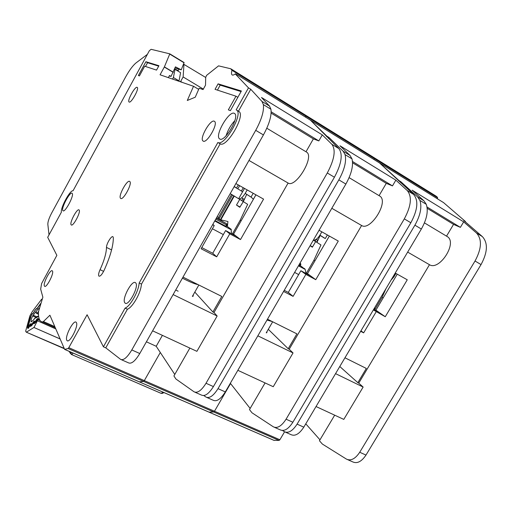 <?xml version="1.0" encoding="UTF-8"?>
<svg xmlns="http://www.w3.org/2000/svg" width="512" height="512" viewBox="0 0 512 512"><rect width="100%" height="100%" fill="white"/><g stroke="black" fill="none" stroke-linecap="round" stroke-linejoin="round"><path stroke-width="0.77" d="M31.789 321.357L31.238 321.114C30.931 320.186 31.411 318.477 32.685 315.987L35.949 317.434M40.506 304L36.947 309.011L36.326 308.858L35.251 310.144L33.03 313.677L32.314 313.651L31.162 315.859L28.41 325.594L28.717 326.374L30.042 324.294L31.072 323.571L31.104 324.499L32.147 323.77L34.31 321.056L34.47 321.946L35.571 322.349M38.611 316.147L36.781 317.542L37.35 316.358L38.451 316.269M37.075 316.57L34.515 318.534L33.658 319.93L31.027 321.946L31.238 321.114M32.685 315.987L36.038 311.437L36.006 312.352M36.442 320.883L35.923 320.653L34.592 321.914M35.923 320.653L36.781 319.168L37.85 318.419L37.888 319.354L39.782 320.102M39.098 318.547L38.016 319.322M38.317 316.371L34.246 318.758M36.678 313.382L36.211 312.992L36.141 311.763L36.678 313.382M32.947 315.11L36.768 316.806M177.939 71.072L179.002 69.139M172.544 79.072L173.395 77.523L175.027 69.318L174.496 69.158M178.816 81.229L179.014 80.877L173.395 77.523M183.52 64.134L205.709 77.472M179.942 81.613L180.653 81.44L183.13 76.954L183.955 64.25M175.027 69.318L180.589 72.666L179.014 80.877M182.304 82.426L180.653 81.44M183.13 76.954L203.334 89.094M241.146 220.787L240.173 220.256L232.282 234.125M240.173 220.256L247.654 204.339L243.309 201.619L246.72 194.374L251.354 197.306L253.389 199.27M239.981 206.97L236.499 205.056L239.802 207.283L243.347 201.536M234.304 196.006L220.813 219.834M236.499 205.056L239.744 199.347M234.15 186.669L242.598 191.757L238.65 198.726L230.189 193.67M241.645 197.843L244.09 199.302L242.918 201.363L239.002 198.88M242.886 198.534L241.722 200.589M247.168 189.914L245.203 193.376C242.63 197.498 240.442 199.283 238.65 198.726M253.197 193.299L251.053 197.069L245.203 193.376M244.493 188.416L242.598 191.757M218.893 218.214L219.194 219.181L218.624 218.912L218.829 217.792L219.296 218.611M227.008 225.12L226.477 224.909L226.675 223.757L216.32 218.189L226.675 223.757L227.174 224.467L226.477 224.909L215.77 219.162M231.104 229.734L231.302 229.389L226.611 225.965M218.496 217.542L231.61 194.368M219.194 219.45L227.93 221.517L227.424 226.419M226.234 226.49L214.995 220.538M231.539 233.728L231.155 229.773L229.171 228.25L231.302 229.389M182.4 278.163L184.838 279.398C191.078 282.47 195.469 284.205 198.01 284.595M192.621 296.384L192.698 295.814M234.234 113.299C228.954 110.592 214.637 135.277 219.43 138.758L219.821 139.027C224.723 142.419 239.648 117.171 234.771 113.645L234.234 113.299M226.074 135.802C227.872 130.093 230.803 125.024 234.861 120.608M72.218 193.389L72.115 193.28C70.118 191.091 60.909 208.314 62.848 210.586L62.982 210.746C64.954 212.998 74.323 195.411 72.218 193.389M137.152 87.347L137.28 87.424C139.354 88.73 131.072 103.571 129.139 102.029L129.043 101.965C126.995 100.653 135.098 86.029 137.152 87.347M129.805 181.53C132.608 183.43 123.008 201.005 120.621 198.355L120.55 198.298C117.907 196.154 127.373 178.925 129.779 181.51L129.805 181.53M76.448 322.656C78.573 326.163 69.741 343.277 67.142 340.691L66.739 340.147C64.781 336.39 73.485 319.667 76.083 322.189L76.448 322.656M52.506 271.098C54.074 273.574 46.432 288.237 44.602 286.278L44.365 285.952C42.918 283.29 50.451 268.909 52.294 270.822L52.506 271.098M214.291 121.216L214.624 121.434C218.291 124.032 206.803 143.75 203.187 141.107L202.944 140.934C199.328 138.355 210.458 118.982 214.291 121.216M135.795 283.021C139.11 286.573 128.48 306.522 125.101 303.104L124.762 302.733C121.677 298.854 132.134 279.405 135.526 282.739L135.795 283.021M79.168 210.054C81.037 211.955 73.056 226.938 71.251 224.922L71.117 224.774C69.363 222.682 77.235 207.974 79.059 209.933L79.168 210.054M113.35 237.85L112.998 236.768C111.597 235.245 106.317 243.898 106.49 247.405C106.368 253.088 104.23 260.506 100.07 269.664C98.592 273.043 98.214 275.2 98.95 276.154C100.25 276.486 101.939 274.624 104.013 270.554C110.157 256.986 113.267 246.08 113.35 237.85M220.173 143.802L217.888 142.477L139.174 282.976C138.675 291.328 130.17 306.483 125.088 308.109L103.411 346.803L87.098 314.746L68.794 347.68L68.058 348.512L64.621 349.363L49.901 315.226L43.418 321.562L42.304 321.984L40.922 321.382C39.027 319.917 38.234 316.64 38.534 311.558L42.867 297.197L40.666 289.152L41.619 283.526L56.864 255.347L47.693 237.312L61.37 212.211C60.397 207.725 70.17 189.773 73.037 190.797L149.395 50.656L151.136 49.318L169.805 53.85L164.397 66.88L160.07 74.79L193.53 86.278L187.296 100.48L195.245 97.216L199.181 88.218L203.078 89.562L205.517 85.158L205.709 77.299L206.65 75.322L218.56 65.856L230.726 68.762L231.981 70.317C231.328 72.595 231.328 74.086 231.987 74.803C232.653 75.398 233.747 75.098 235.264 73.907L248.486 87.866L250.752 89.261L238.458 111.194L239.174 111.642C245.414 116.154 226.381 148.243 220.173 143.802L141.51 284.109L140.979 287.373C139.117 296.051 131.853 307.738 127.437 309.21L105.773 347.853L120.608 359.366C123.482 360.685 127.213 357.542 131.802 349.946L255.718 130.336C261.587 119.52 264.141 110.95 263.373 104.621L261.984 101.446L250.752 89.261M68.794 347.68L144.314 380.621L160.301 352.486L144.314 380.621L143.533 381.395L139.347 381.837M231.194 69.018L304.787 114.675L305.798 115.661L305.626 117.19L305.843 116.109L374.17 158.47L374.016 159.539L374.17 158.47L437.555 197.766L437.453 198.829M235.603 73.824L310.419 120.154L326.848 136.141L326.573 136.621L326.848 136.141L328.934 137.427L328.384 138.387M271.11 113.101L313.376 138.88L318.829 140.915L322.285 134.886L331.866 144.301L338.822 148.57C343.046 154.182 341.581 163.731 334.419 177.229L213.414 386.586C208.877 393.811 204.877 396.634 201.402 395.053L195.059 392.25M313.376 138.88L306.01 151.75L306.861 152.282L266.803 128.23M248.986 160.442L288.102 183.04C295.578 188.173 314.362 157.53 306.861 152.282M288.102 183.04L213.984 312.531L217.146 316.006L173.114 294.579M152.614 330.829L196.896 351.341L217.146 316.006M189.856 348.083L173.92 375.949L175.93 379.014L194.074 391.814C197.498 393.376 201.478 390.522 206.016 383.264L327.296 172.986C334.477 159.43 336 149.869 331.866 144.301M322.285 134.886L261.504 97.491L269.498 106.054L270.938 109.248C271.776 115.597 269.274 124.16 263.418 134.925L139.776 353.523C135.194 361.088 131.437 364.198 128.506 362.848L121.44 359.731M168.352 77.632L169.504 75.526L171.034 76.442L175.424 66.854L181.242 69.818L184.109 62.554L169.811 53.856M174.982 67.955L181.242 69.818M178.214 70.573L174.586 68.934M178.118 70.739L176.64 70.285M169.318 75.866L171.034 76.442M201.76 247.578L212.73 253.261L225.613 230.566L235.789 236L233.114 233.92L232.832 234.419M225.613 230.566L229.773 233.83L240.499 239.552L263.565 199.117L235.891 183.584M255.917 194.829L233.542 234.15L240.499 239.552M233.542 234.15L233.114 233.92M212.73 253.261L216.698 256.826L229.773 233.83M212.8 224.41L214.227 225.549L201.094 248.755L216.698 256.826M212.64 224.698L214.227 225.549M213.984 312.531L212.896 312L221.792 296.442L182.995 277.114M139.174 282.976L141.51 284.109M125.088 308.109L127.437 309.21M103.411 346.803L105.779 347.859M174.778 374.445L156.205 346.278L146.4 341.811M248.486 87.866L236.179 109.824L236.896 110.272C243.091 114.758 224.051 146.899 217.888 142.477M158.925 65.722L145.901 61.728L138.381 75.526L139.405 75.917L144.691 66.214L156.531 70.106L158.925 65.722M235.974 96.205L228.339 109.85L230.4 110.637L241.389 90.995L218.086 83.853L215.046 89.331L235.974 96.205L237.843 97.338M193.53 86.278L198.675 89.363M235.597 73.818L310.419 120.154L338.822 148.57M147.379 54.355L136.058 62.893C132.87 65.504 129.389 70.208 125.613 77.011L51.744 212.883C49.101 217.926 47.802 221.709 47.834 224.237L49.011 234.893M162.4 335.36L156.205 346.278M212.896 312L194.81 292.096M243.27 187.725L241.408 191.008M239.61 185.67L237.856 188.762M233.901 195.75L220.326 219.718M193.286 294.784L193.101 296.301M178.15 291.206L175.712 289.99M238.291 184.934L236.576 187.955M232.621 194.95L219.309 218.47M271.155 111.795L318.829 140.915M217.427 90.112L220.192 85.133L218.086 83.853M220.192 85.133L241.069 91.578M145.498 66.483L147.552 62.714L158.694 66.15M147.552 62.714L145.901 61.728M68.058 348.512L143.533 381.395L144.314 380.621L214.49 411.238L230.554 383.546L214.49 411.238L213.683 411.962L208.992 412.102M231.232 69.062L372.89 156.922L374.17 158.47L374.086 158.01L437.446 197.306L437.555 197.766M265.075 382.931L249.485 409.594L252 412.8L273.414 426.854C277.37 428.653 281.587 426.099 286.074 419.194L404.32 218.874C411.238 205.926 412.192 196.467 407.194 190.496L413.581 194.419L379.565 162.976L310.419 120.154L379.558 162.97L398.944 180.557L398.733 180.928L398.944 180.557L400.864 181.741L400.435 182.477M352.563 162.784L386.278 183.347L392.486 185.894L395.859 180.147L407.194 190.496M386.278 183.347L379.085 195.635L380.077 196.25L349.101 177.645M331.814 208.288L361.606 225.498C370.33 231.315 388.813 202.202 380.077 196.25M361.606 225.498L289.21 349.216L293.037 352.941L257.85 335.821M237.843 370.31L273.248 386.714L293.037 352.941M395.859 180.147L340 145.786L350.022 155.437L351.994 158.854C353.574 165.402 351.533 173.805 345.875 184.051L225.312 391.923C220.787 399.098 216.742 401.875 213.19 400.256L206.963 397.504M284.237 290.323L288.294 292.429L300.89 270.746L310.278 275.757L307.091 273.434L306.816 273.907M300.89 270.746L305.875 274.406L315.763 279.68L338.285 241.069L319.066 230.278M329.357 236.058L307.488 273.645L315.763 279.68M307.488 273.645L307.091 273.434M288.294 292.429L293.101 296.365L305.875 274.406M283.59 291.443L293.101 296.365M289.21 349.216L288.205 348.73L296.902 333.856L267.488 319.206M250.157 408.448L230.336 383.264M435.501 195.77L304.838 114.726L305.843 116.109L231.981 70.317M284.576 431.821L279.878 439.763L214.49 411.238L213.683 411.962L143.533 381.395L139.405 381.901L64.55 349.37M203.795 395.552L205.952 397.056C209.459 398.656 213.478 395.846 218.01 388.64L338.842 179.859C344.518 169.568 346.598 161.152 345.075 154.618L343.149 151.226L328.934 137.427M413.581 194.419C418.656 200.416 417.741 209.869 410.848 222.765L292.864 422.246C288.39 429.114 284.154 431.648 280.154 429.837L274.554 427.36M288.205 348.73L268.288 329.325M267.008 331.526L266.803 332.762M352.486 161.472L392.486 185.894M267.008 320.032L272.333 321.619M266.451 332.826L266.483 332.435M300.685 264.685L299.987 263.168L300.89 264.102L300.288 264.538L299.45 264.09M304.678 269.056L300.32 265.542M300.294 262.637L300.275 263.302M299.93 265.99L298.694 265.402M305.99 273.466L305.229 269.453L302.861 267.744L304.832 268.8M305.229 269.453L298.451 265.824L305.21 269.44M314.925 260.864L313.888 260.301L306.176 273.562M313.888 260.301L320.966 244.947L316.96 242.426L320.186 235.437L324.461 238.15M312.557 246.906L310.176 245.6M310.106 245.722L312.378 247.206L315.642 241.594M316.96 242.413L316.499 242.118M316.269 239.309L317.638 240.16L316.493 242.131L313.344 240.141M316.16 239.379L315.085 241.235M321.83 231.834L319.91 235.136C317.683 238.675 315.501 240.326 313.37 240.102M327.386 234.95L325.293 238.554L319.91 235.136M383.149 297.933L382.067 297.344L374.906 309.402M382.067 297.344L386.086 288.467M390.957 280.256L393.888 276.883L395.936 273.434M374.829 310.208L374.714 307.629M279.878 439.763L279.04 440.435L273.933 440.326M436.09 196.134L437.446 197.306M443.558 202.605L465.498 221.555L465.325 221.85M427.174 208.301L453.549 224.384L460.384 227.36L463.674 221.869L476.461 232.979L482.349 236.589C488.122 242.899 487.68 252.23 481.037 264.582L365.99 455.072C361.574 461.619 357.152 463.891 352.723 461.888L347.763 459.699M453.549 224.384L446.534 236.134L447.642 236.813L424.435 222.88M407.661 252.102L429.478 264.704C439.232 271.078 457.395 243.36 447.642 236.813M429.478 264.704L358.752 383.13L363.136 387.053L335.552 373.632M316.032 406.534L343.795 419.398L363.136 387.053M334.682 415.174L319.43 440.736L322.368 444.058L346.502 459.142C350.899 461.126 355.309 458.835 359.725 452.262L475.034 261.005C481.696 248.608 482.176 239.264 476.461 232.979M463.674 221.869L412.166 190.182L423.866 200.723L426.272 204.314C428.474 211.008 426.835 219.238 421.35 229.024L303.802 427.155C299.334 433.978 295.066 436.467 290.995 434.624L285.498 432.192M373.581 309.542L379.13 312.499L375.52 309.971L375.245 310.432M373.357 309.914L385.261 316.736L407.258 279.789L395.232 273.043M397.254 274.176L375.885 310.17L385.261 316.736M375.885 310.17L375.52 309.971M360.966 330.803L363.642 332.87L376.115 311.859M360.659 331.322L363.642 332.87M358.752 383.13L357.824 382.675L366.323 368.435L344.954 357.792M319.981 439.827L305.773 423.834M436.16 196.192L231.981 69.875M279.04 440.435L213.683 411.962L209.069 412.173L139.469 381.926M282.534 430.509L284.339 431.68C288.365 433.504 292.614 430.989 297.088 424.141L414.906 225.178C420.397 215.36 422.067 207.11 419.917 200.422L417.555 196.851L400.864 181.741M465.498 221.555L463.718 220.461L482.349 236.589M357.824 382.675L339.782 366.509M427.002 206.976L460.384 227.36M69.696 351.603L70.342 353.05L71.885 354.24L70.662 353.594L71.885 354.355L73.171 353.114M69.19 351.443L70.426 353.446M41.914 299.827L41.632 299.232L42.054 299.424M64.038 348.32L26.253 332.154L25.651 331.174L29.888 315.866L32.211 311.699L41.632 299.232M40.147 320.634L37.958 319.667L37.389 320.768L55.738 328.883M26.605 332.038L33.939 327.482L60.026 338.925M60 338.867L33.939 327.482M33.997 327.462L37.389 320.768M38.733 319.84L40.006 320.448M37.85 319.77L36.339 321.05M30.477 325.542L29.606 326.246M31.757 325.344L30.227 325.939L30.746 325.331L31.776 325.286M33.875 322.88L32.992 323.59M35.162 322.675L33.626 323.283L34.144 322.669L35.181 322.624M163.123 392.205L161.434 393.19L162.118 393.402M71.507 352.39L70.675 353.075L70.285 351.859M162.317 393.357L161.606 393.158L162.81 393.178L163.853 392.518L162.17 393.402L160.979 393.306M69.229 351.565L71.379 354.438M162.874 393.133L163.866 392.525M164.038 392.602L163.245 392.922L164.102 392.627M70.464 353.075L70.662 353.594M38.547 311.373L36.934 313.286L38.477 313.971M36.038 311.437L39.309 307.987M29.37 326.656L28.717 326.374M29.421 326.56L28.813 326.298M36.781 313.427L38.477 314.182M29.837 326.035L29.197 325.754M29.658 324.838L30.758 325.325M37.933 319.68L36.781 319.168M30.042 324.294L31.987 325.152M37.357 320.147L36.39 319.718M35.533 321.203L36.115 321.466M32.23 324.915L31.226 324.467M32.742 324.032L32.147 323.77M33.107 323.469L32.538 323.219M32.992 322.304L34.016 322.752M35.149 322.528L33.382 321.747M235.584 187.373L234.227 186.528M219.078 219.386L219.328 218.733L218.829 217.792L217.197 216.646M223.334 234.573L212.403 228.768M231.155 229.773L214.739 220.979L231.136 229.76M218.528 219.091L216.544 217.792M225.702 226.278L226.477 224.909M216.448 217.971L226.675 223.757L227.174 224.467L226.278 226.547M164.326 67.027L173.21 72.358M169.766 54.099L184.07 62.803M164.397 66.88L173.28 72.211M43.418 321.562L54.758 326.592M42.304 321.984L55.238 327.712M64.621 349.363L274.208 440.442M269.498 106.054L261.984 101.446M206.016 383.264L213.414 386.586M327.296 172.986L334.419 177.229M270.938 109.248L263.373 104.621M263.418 134.925L255.718 130.336M139.776 353.523L131.802 349.946M106.49 247.405L111.584 249.92M100.07 269.664L103.61 271.373M350.022 155.437L343.149 151.226M286.074 419.194L292.864 422.246M404.32 218.874L410.848 222.765M351.994 158.854L345.075 154.618M345.875 184.051L338.842 179.859M225.312 391.923L218.01 388.64M298.662 274.573L294.618 272.422M299.526 265.843L300.288 264.538M300.019 263.117L300.89 264.102L300.006 266.074M393.21 276.454L393.888 276.883M443.629 202.65L379.558 162.97L443.635 202.656M423.866 200.723L417.555 196.851M359.725 452.262L365.99 455.072M475.034 261.005L481.037 264.582M426.272 204.314L419.917 200.422M421.35 229.024L414.906 225.178M303.802 427.155L297.088 424.141M37.664 320.115L35.168 322.88L34.029 323.77L33.626 323.283L32.851 323.885L30.618 326.432L30.227 325.939L29.466 326.541L27.949 328.525L27.488 327.488L30.336 317.171L31.923 314.074L33.101 313.306L35.04 310.266L36.352 308.672L37.043 308.486L40.678 303.475M38.061 307.104L38.381 307.11M37.005 308.39L36.877 309.088M33.062 313.203L32.922 313.786M30.336 317.171L30.803 317.005M27.488 327.488L29.024 327.296M29.242 326.912L28.467 326.464M27.949 328.525L28.582 327.821M28.371 328.192L29.306 326.79M30.214 326.125L31.424 325.6M30.618 326.432L31.962 325.184M31.744 325.555L32.736 324.109M32.71 324.173L32.845 323.827M33.613 323.462L34.835 322.938M34.029 323.77L35.386 322.502M35.168 322.88L36.173 321.421M36.147 321.478L36.282 321.133M160.832 393.216L71.437 354.49M34.093 319.002L33.6 319.974M36.211 312.992L36.71 313.427M37.907 319.36L39.853 320.224M36.73 313.434L38.477 314.214M31.123 324.506L32.192 324.979M34.49 321.952L35.501 322.4M192.371 296.39L198.842 285.011M220.051 139.123L219.43 138.758M67.475 340.838L67.142 340.691M125.587 303.334L125.101 303.104M169.805 53.85L184.109 62.554M231.987 74.803L232.371 75.04M239.174 111.642L236.896 110.272M203.392 141.19L202.944 140.934M266.246 332.838L272.666 321.786M209.139 412.198L274.022 440.397M26.304 332.179L64.173 348.646M160.909 393.28L71.494 354.515M39.872 320.25L38.419 319.61"/></g></svg>
